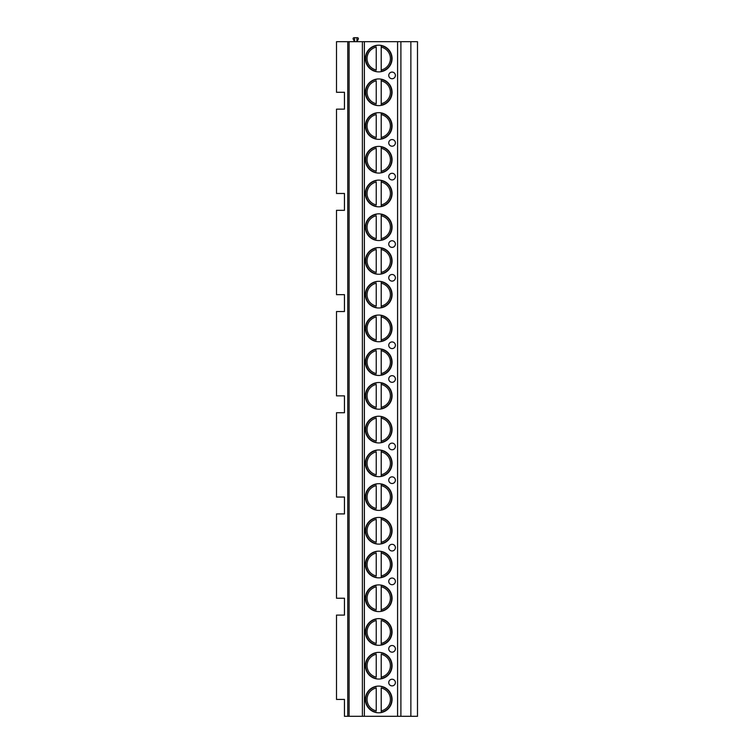 <?xml version="1.0" encoding="UTF-8"?>
<svg xmlns="http://www.w3.org/2000/svg" width="754" height="754" viewBox="0 0 754 754"><rect width="100%" height="100%" fill="white"/><g stroke="black" fill="none" stroke-linecap="round" stroke-linejoin="round"><path stroke-width="1.13" d="M347.783 716.3L344.465 716.3L344.465 699.439L336.501 699.439L336.501 615.104L344.465 615.104L344.465 598.242L336.501 598.242L336.501 513.917L344.465 513.917L344.465 497.046L336.501 497.046L336.501 412.721L344.465 412.721L344.465 395.859L336.501 395.859L336.501 311.534L344.465 311.534L344.465 294.663L336.501 294.663L336.501 210.338L344.465 210.338L344.465 193.476L336.501 193.476L336.501 109.141L344.465 109.141L344.465 92.28L336.501 92.28L336.501 41.687L417.499 41.687L417.499 716.3L347.783 716.3L347.783 41.687M356.915 37.7L356.915 41.687L358.282 39.17A0.999 0.999 0 0 0 357.415 37.7L354.587 37.7L354.587 41.687L353.221 39.17A0.999 0.999 0 0 1 354.088 37.7L354.587 37.7M400.902 716.3L400.902 41.687M365.379 58.548A13.346 13.346 0 0 0 378.725 71.894A13.346 13.346 0 0 0 392.071 58.548A13.346 13.346 0 0 0 378.725 45.202A13.346 13.346 0 0 0 365.379 58.548M365.379 92.28A13.346 13.346 0 0 0 378.725 105.626A13.346 13.346 0 0 0 392.071 92.28A13.346 13.346 0 0 0 378.725 78.934A13.346 13.346 0 0 0 365.379 92.28M365.379 126.012A13.346 13.346 0 0 0 378.725 139.358A13.346 13.346 0 0 0 392.071 126.012A13.346 13.346 0 0 0 378.725 112.666A13.346 13.346 0 0 0 365.379 126.012M365.379 159.744A13.346 13.346 0 0 0 378.725 173.09A13.346 13.346 0 0 0 392.071 159.744A13.346 13.346 0 0 0 378.725 146.399A13.346 13.346 0 0 0 365.379 159.744M365.379 193.476A13.346 13.346 0 0 0 378.725 206.822A13.346 13.346 0 0 0 392.071 193.476A13.346 13.346 0 0 0 378.725 180.131A13.346 13.346 0 0 0 365.379 193.476M365.379 227.199A13.346 13.346 0 0 0 378.725 240.554A13.346 13.346 0 0 0 392.071 227.199A13.346 13.346 0 0 0 378.725 213.853A13.346 13.346 0 0 0 365.379 227.199M365.379 260.931A13.346 13.346 0 0 0 378.725 274.277A13.346 13.346 0 0 0 392.071 260.931A13.346 13.346 0 0 0 378.725 247.585A13.346 13.346 0 0 0 365.379 260.931M365.379 294.663A13.346 13.346 0 0 0 378.725 308.009A13.346 13.346 0 0 0 392.071 294.663A13.346 13.346 0 0 0 378.725 281.317A13.346 13.346 0 0 0 365.379 294.663M365.379 328.395A13.346 13.346 0 0 0 378.725 341.741A13.346 13.346 0 0 0 392.071 328.395A13.346 13.346 0 0 0 378.725 315.049A13.346 13.346 0 0 0 365.379 328.395M365.379 362.127A13.346 13.346 0 0 0 378.725 375.473A13.346 13.346 0 0 0 392.071 362.127A13.346 13.346 0 0 0 378.725 348.782A13.346 13.346 0 0 0 365.379 362.127M365.379 395.859A13.346 13.346 0 0 0 378.725 409.205A13.346 13.346 0 0 0 392.071 395.859A13.346 13.346 0 0 0 378.725 382.514A13.346 13.346 0 0 0 365.379 395.859M365.379 429.591A13.346 13.346 0 0 0 378.725 442.937A13.346 13.346 0 0 0 392.071 429.591A13.346 13.346 0 0 0 378.725 416.246A13.346 13.346 0 0 0 365.379 429.591M365.379 463.324A13.346 13.346 0 0 0 378.725 476.669A13.346 13.346 0 0 0 392.071 463.324A13.346 13.346 0 0 0 378.725 449.968A13.346 13.346 0 0 0 365.379 463.324M365.379 497.046A13.346 13.346 0 0 0 378.725 510.392A13.346 13.346 0 0 0 392.071 497.046A13.346 13.346 0 0 0 378.725 483.7A13.346 13.346 0 0 0 365.379 497.046M365.379 530.778A13.346 13.346 0 0 0 378.725 544.124A13.346 13.346 0 0 0 392.071 530.778A13.346 13.346 0 0 0 378.725 517.433A13.346 13.346 0 0 0 365.379 530.778M365.379 564.51A13.346 13.346 0 0 0 378.725 577.856A13.346 13.346 0 0 0 392.071 564.51A13.346 13.346 0 0 0 378.725 551.165A13.346 13.346 0 0 0 365.379 564.51M365.379 598.242A13.346 13.346 0 0 0 378.725 611.588A13.346 13.346 0 0 0 392.071 598.242A13.346 13.346 0 0 0 378.725 584.897A13.346 13.346 0 0 0 365.379 598.242M365.379 631.975A13.346 13.346 0 0 0 378.725 645.32A13.346 13.346 0 0 0 392.071 631.975A13.346 13.346 0 0 0 378.725 618.629A13.346 13.346 0 0 0 365.379 631.975M365.379 665.707A13.346 13.346 0 0 0 378.725 679.052A13.346 13.346 0 0 0 392.071 665.707A13.346 13.346 0 0 0 378.725 652.361A13.346 13.346 0 0 0 365.379 665.707M365.379 699.439A13.346 13.346 0 0 0 378.725 712.784A13.346 13.346 0 0 0 392.071 699.439A13.346 13.346 0 0 0 378.725 686.093A13.346 13.346 0 0 0 365.379 699.439M395.388 75.419A3.318 3.318 0 0 0 392.071 72.092A3.318 3.318 0 0 0 388.753 75.419A3.318 3.318 0 0 0 392.071 78.736A3.318 3.318 0 0 0 395.388 75.419M395.388 142.874A3.318 3.318 0 0 0 392.071 139.556A3.318 3.318 0 0 0 388.753 142.874A3.318 3.318 0 0 0 392.071 146.201A3.318 3.318 0 0 0 395.388 142.874M395.388 176.606A3.318 3.318 0 0 0 392.071 173.288A3.318 3.318 0 0 0 388.753 176.606A3.318 3.318 0 0 0 392.071 179.923A3.318 3.318 0 0 0 395.388 176.606M395.388 244.07A3.318 3.318 0 0 0 392.071 240.752A3.318 3.318 0 0 0 388.753 244.07A3.318 3.318 0 0 0 392.071 247.387A3.318 3.318 0 0 0 395.388 244.07M395.388 277.802A3.318 3.318 0 0 0 392.071 274.484A3.318 3.318 0 0 0 388.753 277.802A3.318 3.318 0 0 0 392.071 281.119A3.318 3.318 0 0 0 395.388 277.802M395.388 345.257A3.318 3.318 0 0 0 392.071 341.939A3.318 3.318 0 0 0 388.753 345.257A3.318 3.318 0 0 0 392.071 348.584A3.318 3.318 0 0 0 395.388 345.257M395.388 378.989A3.318 3.318 0 0 0 392.071 375.671A3.318 3.318 0 0 0 388.753 378.989A3.318 3.318 0 0 0 392.071 382.316A3.318 3.318 0 0 0 395.388 378.989M395.388 446.453A3.318 3.318 0 0 0 392.071 443.135A3.318 3.318 0 0 0 388.753 446.453A3.318 3.318 0 0 0 392.071 449.77A3.318 3.318 0 0 0 395.388 446.453M395.388 480.185A3.318 3.318 0 0 0 392.071 476.867A3.318 3.318 0 0 0 388.753 480.185A3.318 3.318 0 0 0 392.071 483.502A3.318 3.318 0 0 0 395.388 480.185M395.388 547.649A3.318 3.318 0 0 0 392.071 544.322A3.318 3.318 0 0 0 388.753 547.649A3.318 3.318 0 0 0 392.071 550.967A3.318 3.318 0 0 0 395.388 547.649M395.388 581.381A3.318 3.318 0 0 0 392.071 578.054A3.318 3.318 0 0 0 388.753 581.381A3.318 3.318 0 0 0 392.071 584.699A3.318 3.318 0 0 0 395.388 581.381M395.388 648.836A3.318 3.318 0 0 0 392.071 645.518A3.318 3.318 0 0 0 388.753 648.836A3.318 3.318 0 0 0 392.071 652.163A3.318 3.318 0 0 0 395.388 648.836M395.388 682.568A3.318 3.318 0 0 0 392.071 679.25A3.318 3.318 0 0 0 388.753 682.568A3.318 3.318 0 0 0 392.071 685.886A3.318 3.318 0 0 0 395.388 682.568M362.391 716.3L362.391 41.687M349.111 716.3L349.111 41.687M376.237 45.438L376.237 45.777A13.016 13.016 0 0 0 376.237 71.319L376.237 71.658M381.213 71.658L381.213 45.438M376.237 69.971L376.237 47.134A11.687 11.687 0 0 0 376.237 69.971M381.213 45.777L381.213 47.134A11.687 11.687 0 0 1 381.213 69.971L381.213 71.319A13.016 13.016 0 0 0 381.213 45.777A13.016 13.016 0 0 1 381.213 71.319M376.237 79.17L376.237 79.509A13.016 13.016 0 0 0 376.237 105.051L376.237 105.39M381.213 105.39L381.213 79.17M376.237 103.694L376.237 80.867A11.687 11.687 0 0 0 376.237 103.694M381.213 79.509L381.213 80.867A11.687 11.687 0 0 1 381.213 103.694L381.213 105.051A13.016 13.016 0 0 0 381.213 79.509A13.016 13.016 0 0 1 381.213 105.051M376.237 112.902L376.237 113.241A13.016 13.016 0 0 0 376.237 138.783L376.237 139.122M381.213 139.122L381.213 112.902M376.237 137.426L376.237 114.589A11.687 11.687 0 0 0 376.237 137.426M381.213 113.241L381.213 114.589A11.687 11.687 0 0 1 381.213 137.426L381.213 138.783A13.016 13.016 0 0 0 381.213 113.241A13.016 13.016 0 0 1 381.213 138.783M376.237 146.634L376.237 146.964A13.016 13.016 0 0 0 376.237 172.515L376.237 172.855M381.213 172.855L381.213 146.634M376.237 171.158L376.237 148.321A11.687 11.687 0 0 0 376.237 171.158M381.213 146.964L381.213 148.321A11.687 11.687 0 0 1 381.213 171.158L381.213 172.515A13.016 13.016 0 0 0 381.213 146.964A13.016 13.016 0 0 1 381.213 172.515M376.237 206.587A13.346 13.346 0 0 0 381.213 206.587L381.213 180.357A13.346 13.346 0 0 0 376.237 180.357L376.237 180.696A13.016 13.016 0 0 0 376.237 206.247L376.237 206.587M376.237 204.89L376.237 182.053A11.687 11.687 0 0 0 376.237 204.89M381.213 180.696L381.213 182.053A11.687 11.687 0 0 1 381.213 204.89L381.213 206.247A13.016 13.016 0 0 0 381.213 180.696A13.016 13.016 0 0 1 381.213 206.247M376.237 240.319A13.346 13.346 0 0 0 381.213 240.319L381.213 214.089A13.346 13.346 0 0 0 376.237 214.089L376.237 214.428A13.016 13.016 0 0 0 376.237 239.979L376.237 240.319M376.237 238.622L376.237 215.785A11.687 11.687 0 0 0 376.237 238.622M381.213 214.428L381.213 215.785A11.687 11.687 0 0 1 381.213 238.622L381.213 239.979A13.016 13.016 0 0 0 381.213 214.428A13.016 13.016 0 0 1 381.213 239.979M376.237 274.051A13.346 13.346 0 0 0 381.213 274.051L381.213 247.821A13.346 13.346 0 0 0 376.237 247.821L376.237 248.16A13.016 13.016 0 0 0 376.237 273.711L376.237 274.051M376.237 272.354L376.237 249.517A11.687 11.687 0 0 0 376.237 272.354M381.213 248.16L381.213 249.517A11.687 11.687 0 0 1 381.213 272.354L381.213 273.711A13.016 13.016 0 0 0 381.213 248.16A13.016 13.016 0 0 1 381.213 273.711M376.237 307.773A13.346 13.346 0 0 0 381.213 307.773L381.213 281.553A13.346 13.346 0 0 0 376.237 281.553L376.237 281.892A13.016 13.016 0 0 0 376.237 307.443L376.237 307.773M376.237 306.086L376.237 283.25A11.687 11.687 0 0 0 376.237 306.086M381.213 281.892L381.213 283.25A11.687 11.687 0 0 1 381.213 306.086L381.213 307.443A13.016 13.016 0 0 0 381.213 281.892A13.016 13.016 0 0 1 381.213 307.443M376.237 341.505A13.346 13.346 0 0 0 381.213 341.505L381.213 315.285A13.346 13.346 0 0 0 376.237 315.285L376.237 315.624A13.016 13.016 0 0 0 376.237 341.166L376.237 341.505M376.237 339.818L376.237 316.982A11.687 11.687 0 0 0 376.237 339.818M381.213 315.624L381.213 316.982A11.687 11.687 0 0 1 381.213 339.818L381.213 341.166A13.016 13.016 0 0 0 381.213 315.624A13.016 13.016 0 0 1 381.213 341.166M376.237 375.238A13.346 13.346 0 0 0 381.213 375.238L381.213 349.017A13.346 13.346 0 0 0 376.237 349.017L376.237 349.356A13.016 13.016 0 0 0 376.237 374.898L376.237 375.238M376.237 373.541L376.237 350.704A11.687 11.687 0 0 0 376.237 373.541M381.213 349.356L381.213 350.704A11.687 11.687 0 0 1 381.213 373.541L381.213 374.898A13.016 13.016 0 0 0 381.213 349.356A13.016 13.016 0 0 1 381.213 374.898M376.237 408.97A13.346 13.346 0 0 0 381.213 408.97L381.213 382.749A13.346 13.346 0 0 0 376.237 382.749L376.237 383.079A13.016 13.016 0 0 0 376.237 408.63L376.237 408.97M376.237 407.273L376.237 384.436A11.687 11.687 0 0 0 376.237 407.273M381.213 383.079L381.213 384.436A11.687 11.687 0 0 1 381.213 407.273L381.213 408.63A13.016 13.016 0 0 0 381.213 383.079A13.016 13.016 0 0 1 381.213 408.63M376.237 442.702A13.346 13.346 0 0 0 381.213 442.702L381.213 416.472A13.346 13.346 0 0 0 376.237 416.472L376.237 416.811A13.016 13.016 0 0 0 376.237 442.362L376.237 442.702M376.237 441.005L376.237 418.168A11.687 11.687 0 0 0 376.237 441.005M381.213 416.811L381.213 418.168A11.687 11.687 0 0 1 381.213 441.005L381.213 442.362A13.016 13.016 0 0 0 381.213 416.811A13.016 13.016 0 0 1 381.213 442.362M376.237 476.434A13.346 13.346 0 0 0 381.213 476.434L381.213 450.204A13.346 13.346 0 0 0 376.237 450.204L376.237 450.543A13.016 13.016 0 0 0 376.237 476.094L376.237 476.434M376.237 474.737L376.237 451.9A11.687 11.687 0 0 0 376.237 474.737M381.213 450.543L381.213 451.9A11.687 11.687 0 0 1 381.213 474.737L381.213 476.094A13.016 13.016 0 0 0 381.213 450.543A13.016 13.016 0 0 1 381.213 476.094M376.237 510.166A13.346 13.346 0 0 0 381.213 510.166L381.213 483.936A13.346 13.346 0 0 0 376.237 483.936L376.237 484.275A13.016 13.016 0 0 0 376.237 509.827L376.237 510.166M376.237 508.469L376.237 485.633A11.687 11.687 0 0 0 376.237 508.469M381.213 484.275L381.213 485.633A11.687 11.687 0 0 1 381.213 508.469L381.213 509.827A13.016 13.016 0 0 0 381.213 484.275A13.016 13.016 0 0 1 381.213 509.827M376.237 543.888A13.346 13.346 0 0 0 381.213 543.888L381.213 517.668A13.346 13.346 0 0 0 376.237 517.668L376.237 518.007A13.016 13.016 0 0 0 376.237 543.559L376.237 543.888M376.237 542.201L376.237 519.365A11.687 11.687 0 0 0 376.237 542.201M381.213 518.007L381.213 519.365A11.687 11.687 0 0 1 381.213 542.201L381.213 543.559A13.016 13.016 0 0 0 381.213 518.007A13.016 13.016 0 0 1 381.213 543.559M376.237 577.621A13.346 13.346 0 0 0 381.213 577.621L381.213 551.4A13.346 13.346 0 0 0 376.237 551.4L376.237 551.74A13.016 13.016 0 0 0 376.237 577.281L376.237 577.621M376.237 575.933L376.237 553.097A11.687 11.687 0 0 0 376.237 575.933M381.213 551.74L381.213 553.097A11.687 11.687 0 0 1 381.213 575.933L381.213 577.281A13.016 13.016 0 0 0 381.213 551.74A13.016 13.016 0 0 1 381.213 577.281M376.237 611.353A13.346 13.346 0 0 0 381.213 611.353L381.213 585.132A13.346 13.346 0 0 0 376.237 585.132L376.237 585.472A13.016 13.016 0 0 0 376.237 611.013L376.237 611.353M376.237 609.656L376.237 586.829A11.687 11.687 0 0 0 376.237 609.656M381.213 585.472L381.213 586.829A11.687 11.687 0 0 1 381.213 609.656L381.213 611.013A13.016 13.016 0 0 0 381.213 585.472A13.016 13.016 0 0 1 381.213 611.013M381.213 645.085L381.213 644.745A13.016 13.016 0 0 0 381.213 619.204L381.213 618.864A13.346 13.346 0 0 0 376.237 618.864L376.237 619.204A13.016 13.016 0 0 0 376.237 644.745L376.237 645.085M376.237 643.388L376.237 620.551A11.687 11.687 0 0 0 376.237 643.388M381.213 643.388L381.213 620.551A11.687 11.687 0 0 1 381.213 643.388L381.213 644.745L381.213 643.388M381.213 678.817L381.213 678.477A13.016 13.016 0 0 0 381.213 652.926L381.213 652.596A13.346 13.346 0 0 0 376.237 652.596L376.237 652.926A13.016 13.016 0 0 0 376.237 678.477L376.237 678.817M376.237 677.12L376.237 654.284A11.687 11.687 0 0 0 376.237 677.12M381.213 677.12L381.213 654.284A11.687 11.687 0 0 1 381.213 677.12L381.213 678.477L381.213 677.12M381.213 712.549L381.213 712.21A13.016 13.016 0 0 0 381.213 686.658L381.213 686.319A13.346 13.346 0 0 0 376.237 686.319L376.237 686.658A13.016 13.016 0 0 0 376.237 712.21L376.237 712.549M376.237 710.852L376.237 688.016A11.687 11.687 0 0 0 376.237 710.852M381.213 710.852L381.213 688.016A11.687 11.687 0 0 1 381.213 710.852L381.213 712.21L381.213 710.852M410.864 716.3L410.864 41.687M397.584 716.3L397.584 41.687M364.38 716.3L364.38 41.687M376.237 71.319A13.016 13.016 0 0 1 376.237 45.777M376.237 105.051A13.016 13.016 0 0 1 376.237 79.509M376.237 138.783A13.016 13.016 0 0 1 376.237 113.241M376.237 172.515A13.016 13.016 0 0 1 376.237 146.964M376.237 206.247A13.016 13.016 0 0 1 376.237 180.696M376.237 239.979A13.016 13.016 0 0 1 376.237 214.428M376.237 273.711A13.016 13.016 0 0 1 376.237 248.16M376.237 307.443A13.016 13.016 0 0 1 376.237 281.892M376.237 341.166A13.016 13.016 0 0 1 376.237 315.624M376.237 374.898A13.016 13.016 0 0 1 376.237 349.356M376.237 408.63A13.016 13.016 0 0 1 376.237 383.079M376.237 442.362A13.016 13.016 0 0 1 376.237 416.811M376.237 476.094A13.016 13.016 0 0 1 376.237 450.543M376.237 509.827A13.016 13.016 0 0 1 376.237 484.275M376.237 543.559A13.016 13.016 0 0 1 376.237 518.007M376.237 577.281A13.016 13.016 0 0 1 376.237 551.74M376.237 611.013A13.016 13.016 0 0 1 376.237 585.472M376.237 644.745A13.016 13.016 0 0 1 376.237 619.204M381.213 619.204A13.016 13.016 0 0 1 381.213 644.745M376.237 678.477A13.016 13.016 0 0 1 376.237 652.926M381.213 652.926A13.016 13.016 0 0 1 381.213 678.477M376.237 712.21A13.016 13.016 0 0 1 376.237 686.658M381.213 686.658A13.016 13.016 0 0 1 381.213 712.21"/></g></svg>
